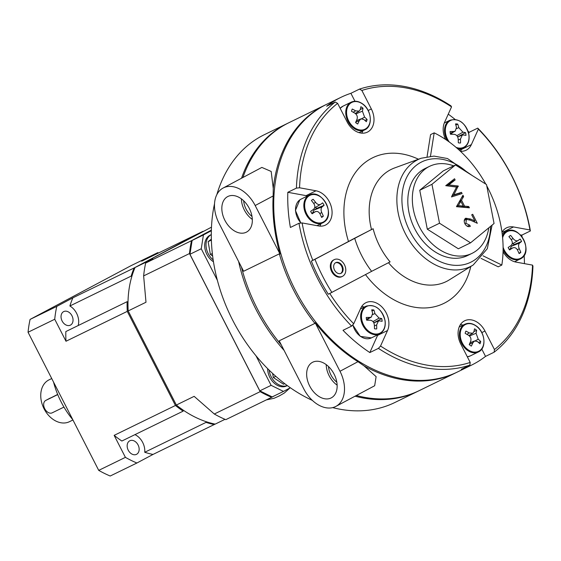 <?xml version="1.0" encoding="UTF-8"?>
<svg xmlns="http://www.w3.org/2000/svg" width="561" height="561" viewBox="0 0 561 561"><rect width="100%" height="100%" fill="white"/><g stroke="black" fill="none" stroke-linecap="round" stroke-linejoin="round"><path stroke-width="0.84" d="M57.671 394.425L45.679 400.477A6.984 4.712 -118 0 0 44.719 408.703A6.984 4.712 -118 0 0 52.138 412.854L63.954 407.09M51.731 378.542L49.038 379.853A23.274 17.16 64 0 0 48.639 380.056A23.274 17.16 64 0 0 43.947 408.569A23.274 17.16 64 0 0 69.438 421.697L72.944 419.986M53.54 382.076A73.309 54.052 64 0 0 72.811 419.726M183.377 410.252A14.663 10.813 64 0 0 183.138 411.143A102.635 75.672 -116 0 1 175.439 405.477L127.277 311.369A102.635 75.672 -116 0 1 127.123 301.678A14.663 10.813 64 0 0 128.013 302M127.123 301.678L65.84 331.565A102.635 75.672 64 0 0 65.995 341.249L127.277 311.369M63.596 311.643A7.559 5.575 -116 0 1 63.73 311.579A7.559 5.575 -116 0 1 72.011 315.843A7.559 5.575 -116 0 1 70.483 325.1A7.559 5.575 -116 0 1 70.356 325.17A7.559 5.575 -116 0 1 62.075 320.906A7.559 5.575 -116 0 1 63.596 311.643M129.71 440.834A7.559 5.575 -116 0 1 129.836 440.764A7.559 5.575 -116 0 1 138.118 445.027A7.559 5.575 -116 0 1 136.596 454.291A7.559 5.575 -116 0 1 136.463 454.354A7.559 5.575 -116 0 1 128.189 450.09A7.559 5.575 -116 0 1 129.71 440.834M211.371 230.129L191.518 240.697L145.664 263.053L152.858 258.831L135.047 267.513L211.483 227.163M191.518 240.697A117.298 86.478 64 0 0 189.485 253.544L260.164 391.655A117.298 86.478 64 0 0 271.657 397.3L274.448 395.814M271.657 397.3L225.803 419.656A117.298 86.478 64 0 1 214.309 414.011L194.148 396.347L176.343 405.035L128.181 310.927L145.993 302.246L143.637 275.9L189.485 253.544M225.01 419.319L215.186 424.116A102.635 75.672 64 0 1 176.343 405.035M260.164 391.655L214.309 414.011M135.047 267.513A102.635 75.672 64 0 0 128.181 310.927M215.129 424.102L152.999 454.438A102.635 75.672 64 0 1 144.738 452.264L206.027 422.384A14.663 10.813 64 0 0 206.069 421.662M214.281 424.558A102.635 75.672 -116 0 1 206.027 422.384M131.821 276.503A14.663 10.813 64 0 0 131.169 276.103A102.635 75.672 -116 0 1 134.142 267.955L202.97 231.314L141.688 261.195L157.781 252.632A117.298 86.478 -116 0 1 158.574 252.962M134.142 267.955L72.86 297.835L56.766 306.404L30.084 319.412A117.298 86.478 64 0 0 28.05 332.259L54.733 319.251A117.298 86.478 -116 0 1 56.766 306.404M54.733 319.251L65.995 341.249M72.86 297.835A102.635 75.672 64 0 0 69.887 305.983A14.663 10.813 -116 0 1 78.175 325.548M28.05 332.259L98.722 470.37A117.298 86.478 -116 0 0 110.215 476.016L136.905 463.007L152.999 454.438M30.084 319.412L131.092 265.641L157.781 252.632M175.439 405.477L114.149 435.357L125.412 457.355L98.722 470.37M136.905 463.007A117.298 86.478 -116 0 1 125.412 457.355M134.956 434.635A14.663 10.813 -116 0 1 144.738 452.264M114.149 435.357A102.635 75.672 64 0 0 121.856 441.023L183.138 411.143M131.169 276.103L69.887 305.983M57.741 394.593L45.778 400.421A6.984 4.712 -118 0 0 45.679 400.477M145.664 263.053A117.298 86.478 64 0 0 143.637 275.9M256.019 355.828L271.117 385.337L283.48 391.41L290.339 387.756M283.48 391.41L272.176 396.922L259.813 390.849L189.934 254.273L192.121 240.459L211.364 230.22M192.121 240.459L203.426 234.947L201.245 248.761L217.359 280.262M201.245 248.761L189.934 254.273M259.813 390.849L271.117 385.337M211.35 230.732L203.426 234.947M335.45 262.807A5.961 4.39 -116 0 1 341.663 266.384A5.961 4.39 -116 0 1 340.653 273.48M341.109 273.284A5.961 4.39 64 0 0 342.308 265.984A5.961 4.39 64 0 0 335.78 262.625A5.961 4.39 64 0 0 335.681 262.674A5.961 4.39 64 0 0 334.482 269.974A5.961 4.39 64 0 0 341.004 273.333A5.961 4.39 64 0 0 341.109 273.284M334.153 259.694A9.313 6.865 64 0 0 332.28 271.096A9.313 6.865 64 0 0 342.476 276.349A9.313 6.865 64 0 0 342.631 276.264A9.313 6.865 64 0 0 344.51 264.862A9.313 6.865 64 0 0 334.314 259.61A9.313 6.865 64 0 0 334.153 259.694M333.795 259.862A9.313 6.865 64 0 0 333.634 259.939A9.313 6.865 64 0 0 333.472 260.024A9.313 6.865 64 0 0 331.6 271.426A9.313 6.865 64 0 0 341.796 276.678A9.313 6.865 64 0 0 341.958 276.594M241.553 178.223A148.967 109.83 -116 0 1 284.869 124.738A148.967 109.83 -116 0 1 287.428 123.434L264.364 134.682A148.967 109.83 64 0 0 261.805 135.986A148.967 109.83 64 0 0 216.855 194.576M214.519 203.741A148.967 109.83 64 0 0 312.386 400.407M332.652 407.616A148.967 109.83 64 0 0 394.937 402.468L418.008 391.22A148.967 109.83 -116 0 1 355.043 396.192M494.451 349.545A146.73 108.182 64 0 0 532.522 265.122L532.95 266.11A148.967 109.83 -116 0 1 494.122 352.21L494.451 349.545L484.985 331.039A18.618 13.73 64 0 0 464.704 320.759A18.618 13.73 64 0 0 464.382 320.92A18.618 13.73 64 0 0 460.742 343.949L470.209 362.448L469.88 365.113A148.967 109.83 -116 0 1 378.423 348.374L380.54 346.032L387.525 330.541A18.618 13.73 64 0 0 383.78 309.083A18.618 13.73 64 0 0 365.954 302.681A18.618 13.73 64 0 0 365.639 302.842A18.618 13.73 64 0 0 360.709 308.291L353.725 323.774L351.614 326.116A148.967 109.83 -116 0 1 298.985 223.271L302.127 222.941L318.578 225.95A18.618 13.73 64 0 0 325.45 225.108A18.618 13.73 64 0 0 331.263 206.658A18.618 13.73 64 0 0 316.011 190.789L299.553 187.781L296.418 188.117A148.967 109.83 -116 0 1 335.247 102.018L337.624 103.357L347.098 121.863A18.618 13.73 64 0 0 367.378 132.144A18.618 13.73 64 0 0 371.34 108.953L361.873 90.454L359.489 89.108A148.967 109.83 -116 0 1 450.946 105.854L451.542 106.871L444.557 122.361A18.618 13.73 64 0 0 445.595 139.451M468.68 133.371L469.164 132.298L477.755 128.111A148.967 109.83 -116 0 1 530.383 230.95L529.956 229.961L513.504 226.953A18.618 13.73 64 0 0 506.625 227.794A18.618 13.73 64 0 0 506.31 227.955A18.618 13.73 64 0 0 501.983 232.233M503.049 251.707A18.618 13.73 64 0 0 516.071 262.113L532.522 265.122M453.632 165.853A48.414 35.694 64 0 0 429.579 166.337A48.414 35.694 64 0 0 428.744 166.757A48.414 35.694 64 0 0 418.997 226.062A48.414 35.694 64 0 0 472.018 253.369A48.414 35.694 64 0 0 472.846 252.941A48.414 35.694 64 0 0 488.771 227.843M429.579 166.337L425.056 168.538A48.414 35.694 64 0 0 424.221 168.966A48.414 35.694 64 0 0 414.474 228.271A48.414 35.694 64 0 0 467.495 255.571L472.018 253.369M243.663 200.796A16.311 11.017 -118 0 0 246.09 209.113A16.311 11.017 -118 0 0 252.008 216.462M249.294 208.397A20.098 13.576 -118 0 0 227.969 196.441A20.098 13.576 -118 0 0 224.877 220.305A20.098 13.576 -118 0 0 246.854 231.91A20.098 13.576 -118 0 0 249.294 208.397M241.398 198.889A19.228 12.987 -118 0 0 244.315 209.975A19.228 12.987 -118 0 0 252.324 219.407M328.48 366.529A16.311 11.017 -118 0 0 330.906 374.853A16.311 11.017 -118 0 0 336.817 382.195M334.104 374.138A20.098 13.576 -118 0 0 312.786 362.175A20.098 13.576 -118 0 0 309.693 386.038A20.098 13.576 -118 0 0 331.67 397.651A20.098 13.576 -118 0 0 334.104 374.138M326.214 364.622A19.228 12.987 -118 0 0 329.132 375.716A19.228 12.987 -118 0 0 337.133 385.141M354.959 101.246L350.891 93.301A148.967 109.83 64 0 0 340.8 97.411A148.967 109.83 64 0 0 338.241 98.715A148.967 109.83 64 0 0 326.649 106.204L335.247 102.018M340.8 97.411L326.783 104.248A148.967 109.83 64 0 0 324.216 105.552A148.967 109.83 64 0 0 294.216 288.024A148.967 109.83 64 0 0 457.355 372.034L471.38 365.197A148.967 109.83 64 0 0 473.94 363.893A148.967 109.83 64 0 0 485.531 356.396L494.122 352.21M469.88 365.113L461.282 369.306A148.967 109.83 64 0 0 471.38 365.197M351.614 326.116L343.016 330.31A148.967 109.83 64 0 0 369.832 352.56L378.423 348.374M307.505 195.992A18.618 13.73 64 0 0 306.061 195.642L287.821 192.304A148.967 109.83 64 0 0 290.388 227.464L298.985 223.271M287.821 192.304L296.418 188.117M223.089 188.054L261.854 167.416L271.18 171.456L273.249 188.391L273.165 195.957A148.833 109.732 64 0 0 280.016 254.063L255.178 205.529A29.796 20.119 -118 0 0 223.089 188.054A29.796 20.119 -118 0 0 218.993 223.173L243.607 271.272L279.336 253.845L280.016 254.063M314.924 323.388L279.196 340.815L303.803 388.906A29.796 20.119 -118 0 0 335.899 406.388A29.796 20.119 -118 0 0 339.987 371.263L315.156 322.729L314.924 323.388A148.967 109.83 -116 0 1 279.336 253.845M315.156 322.729A148.833 109.732 64 0 0 357.974 361.691L364.096 365.912L376.122 376.648L374.664 385.751L335.899 406.388M273.249 188.391A148.967 109.83 -116 0 1 322.863 106.211A148.967 109.83 -116 0 1 325.422 104.907L288.789 122.768A148.967 109.83 64 0 0 286.229 124.072A148.967 109.83 64 0 0 242.934 177.486M241.44 267.043A148.967 109.83 64 0 0 281.32 344.973M356.319 395.512A148.967 109.83 64 0 0 419.362 390.561L456.002 372.693A148.967 109.83 -116 0 1 364.096 365.912M492.095 225.108L487.313 248.684L473.204 264.981A59.55 43.905 -116 0 1 471.296 266.082A59.55 43.905 -116 0 1 405.407 233.72A59.55 43.905 -116 0 1 417.047 160.081A59.55 43.905 -116 0 1 421.157 158.244L394.663 167.921A62.474 46.058 64 0 0 390.344 169.85A62.474 46.058 64 0 0 371.501 229.54L311.348 261.096A148.967 109.83 64 0 0 328.304 294.245L371.634 271.342A77.159 56.885 -116 0 1 354.678 238.194L314.959 259.329A148.967 109.83 64 0 0 331.923 292.477M481.008 258.362L498.21 266.812L501.829 265.051A105.019 77.432 64 0 0 486.759 185.88M329.805 293.515A146.73 108.182 64 0 0 353.725 323.774M380.54 346.032A146.73 108.182 64 0 0 470.209 362.448M529.956 229.961A146.73 108.182 64 0 0 478.358 129.128L477.755 128.111M460.378 151.225A18.618 13.73 64 0 0 466.128 150.222A18.618 13.73 64 0 0 471.366 144.612L478.358 129.128M451.542 106.871A146.73 108.182 64 0 0 361.873 90.454M337.624 103.357A146.73 108.182 64 0 0 299.553 187.781M302.127 222.941A146.73 108.182 64 0 0 312.814 260.318M485.798 184.113A105.019 77.432 64 0 0 434.179 132.852L430.56 134.619L427.075 156.659M456.479 206.693L462.958 195.242L463.624 196.539L461.521 200.151L464.592 206.16L468.737 206.525L469.396 207.822L456.479 206.693M455.462 164.962L431.963 184.303L439.515 223.229L470.56 242.829L494.059 223.495L486.506 184.562L455.462 164.962L443.246 170.923L419.747 190.256L427.3 229.183L458.351 248.782L470.56 242.829M465.918 223.285L469.732 225.164L470.335 226.356C468.26 227.184 466.443 226.314 464.894 223.748C463.772 221.237 464.052 219.386 465.728 218.208L470.581 219.042L474.865 220.978L471.71 214.814L472.706 214.281L477.313 223.292L470.672 220.284L466.415 219.358L465.918 223.285L464.908 223.776M461.479 192.346L462.089 193.545L451.5 196.953L456.57 187.072L445.729 185.677L454.522 178.756L455.132 179.948L448.807 184.934L458.232 186.007L453.835 194.8L461.479 192.346L459.669 193.229L460.153 194.169M350.891 93.301L359.489 89.108M469.164 132.298A148.967 109.83 64 0 0 468.035 131.162M455.027 119.374A148.967 109.83 64 0 0 448.26 114.149M522.102 236.966A148.967 109.83 64 0 0 521.786 235.143L530.383 230.95M524.437 263.642A148.967 109.83 64 0 0 524.163 255.423M371.501 229.54L373.135 228.741A62.299 45.932 64 0 0 390.098 261.889L371.634 271.342M431.963 184.303L419.747 190.256M439.515 223.229L427.3 229.183M369.832 352.56L377.574 335.394A18.618 13.73 64 0 0 377.841 334.749M364.327 307.035A18.618 13.73 64 0 0 361.67 306.523M319.784 226.111A18.618 13.73 64 0 0 321.018 223.706M361.712 133.146A18.618 13.73 64 0 0 362.939 130.741M460.455 151.232A18.618 13.73 64 0 0 461.423 149.464L461.717 148.812M505.124 232.093L503.554 231.805A18.618 13.73 64 0 0 502.347 231.637M521.786 235.143L520.335 234.877M463.077 325.114A18.618 13.73 64 0 0 460.42 324.602M485.531 356.396L481.78 349.075M467.215 226.237L469.732 225.164M467.923 226.048L468.211 226.616M464.999 218.783L466.948 219.169M473.589 221.602L474.865 220.978M474.073 221.371L474.375 221.96M464.256 220.494L466.415 219.358M461.759 197.311L463.624 196.539M461.815 197.416L459.711 201.034L461.521 200.151M459.711 201.034L460.048 201.694M462.474 206.434L462.783 207.044L464.592 206.16M462.783 207.044L466.927 207.402L468.737 206.525M460.84 201.308L459.031 202.191L456.528 206.497L461.458 206.925L463.267 206.048L460.84 201.308L458.337 205.614L463.267 206.048M456.528 206.497L458.337 205.614M452.909 180.025L453.323 180.831L455.132 179.948M453.323 180.831L446.998 185.817L448.807 184.934M446.998 185.817L456.423 186.89L458.232 186.007M456.542 187.122L458.372 186.273M456.563 187.157L452.026 195.684L453.835 194.8M452.026 195.684L459.669 193.229M354.678 238.194L373.135 228.741M314.959 259.329L311.348 261.096M483.063 255.83L501.829 265.051M434.179 132.852L430.483 156.224M373.633 322.477L374.39 322.533L381.725 318.571A9.993 7.37 -116 0 1 382.006 319.938A9.993 7.37 -116 0 1 382.132 321.299A44.501 10.091 173.5 0 0 379.495 320.899L378.444 321.032L376.62 324.931A44.501 29.319 95.5 0 1 376.719 328.893A9.993 7.37 -116 0 1 374.482 328.732A44.501 25.883 -87.1 0 0 374.327 324.763C373.928 322.063 372.546 320.555 370.176 320.226A44.501 10.091 173.5 0 0 366.663 320.184A9.993 7.37 -116 0 1 366.256 317.456A44.501 13.527 -10.5 0 1 369.762 317.428L371.375 317.028L372.63 313.403A44.501 25.883 -87.1 0 0 371.67 309.861A9.993 7.37 -116 0 1 373.907 310.023A44.501 29.319 95.5 0 1 374.923 313.571L379.075 318.101A44.501 13.527 -10.5 0 1 381.725 318.571M367.658 319.209A5.133 3.787 64 0 0 368.268 320.191M372.013 311.018L373.907 310.023M321.411 216.974L323.325 216.167A9.993 7.37 -116 0 1 322.512 216.869A9.993 7.37 -116 0 1 321.593 217.395A44.501 28.092 -124.8 0 0 319.98 213.839C318.613 211.546 316.937 210.908 314.945 211.925A44.501 5.287 151 0 1 312.112 213.79A9.993 7.37 -116 0 1 310.64 211.343A44.501 1.858 -33.1 0 0 313.438 209.421C315.142 207.928 315.275 206.006 313.851 203.664A44.501 28.092 -124.8 0 0 311.418 200.494A9.993 7.37 -116 0 1 312.617 199.548A9.993 7.37 -116 0 1 313.15 199.274A44.501 31.528 54.3 0 1 315.633 202.409C317.393 204.506 319.069 205.144 320.661 204.323A44.501 1.858 -33.1 0 0 322.631 202.879A9.993 7.37 -116 0 1 324.097 205.319A44.501 5.287 151 0 1 322.168 206.827C320.864 208.124 320.731 210.045 321.755 212.584A44.501 31.528 54.3 0 1 323.325 216.167M311.657 213.152L315.52 211.623L311.699 213.215M314.609 207.886L320.661 204.323M315.738 207.219A9.39 6.921 -116 0 1 316.467 208.447L314.405 209.905A5.133 3.787 64 0 0 312.989 212.626M312.161 199.849L313.15 199.274M316.467 208.447L324.097 205.319M357.715 124.009A9.993 7.37 -116 0 1 356.621 123.343A9.993 7.37 -116 0 1 355.576 122.508A44.501 16.283 -56.8 0 0 357.034 119.142C357.757 116.73 357.034 114.753 354.875 113.196A44.501 22.314 -159.8 0 0 351.509 111.309A9.993 7.37 -116 0 1 352.28 109.03A44.501 25.743 16.8 0 1 355.66 110.854L359.138 111.141L360.225 109.633A44.501 16.283 -56.8 0 0 360.87 106.73A9.993 7.37 -116 0 1 363.009 108.231A44.501 19.712 127.1 0 1 362.42 111.176L364.58 117.123A44.501 25.743 16.8 0 1 367.076 119.43A9.993 7.37 -116 0 1 366.312 121.709A44.501 22.314 -159.8 0 0 363.794 119.458L360.947 118.869L359.229 120.685A44.501 19.712 127.1 0 1 357.715 124.009M360.253 109.507L363.009 108.231M364.945 120.454L367.076 119.43M450.511 134.254A9.993 7.37 -116 0 1 450.231 132.887A9.993 7.37 -116 0 1 450.104 131.526A44.501 13.527 -10.5 0 1 453.611 131.505L455.223 131.099L456.479 127.473A44.501 25.883 -87.1 0 0 455.518 123.932A9.993 7.37 -116 0 1 457.755 124.1A44.501 29.319 95.5 0 1 458.772 127.642L462.923 132.179A44.501 13.527 -10.5 0 1 465.574 132.641A9.993 7.37 -116 0 1 465.981 135.369A44.501 10.091 173.5 0 0 463.344 134.977L462.292 135.103L460.469 139.002A44.501 29.319 95.5 0 1 460.567 142.964A9.993 7.37 -116 0 1 458.33 142.803A44.501 25.883 -87.1 0 0 458.176 138.833C457.776 136.134 456.388 134.626 454.024 134.303A44.501 10.091 173.5 0 0 450.511 134.254M455.855 125.089L457.755 124.1M451.507 133.28A5.133 3.787 64 0 0 452.117 134.261M457.481 136.547L458.239 136.604L465.574 132.641M508.918 236.658A9.993 7.37 -116 0 1 509.732 235.957A9.993 7.37 -116 0 1 510.11 235.704A9.993 7.37 -116 0 1 510.65 235.431A44.501 31.528 54.3 0 1 513.126 238.565C514.886 240.662 516.562 241.3 518.154 240.48A44.501 1.858 -33.1 0 0 520.124 239.042A9.993 7.37 -116 0 1 521.597 241.482A44.501 5.287 151 0 1 519.661 242.983C518.364 244.28 518.224 246.202 519.248 248.74A44.501 31.528 54.3 0 1 520.818 252.331A9.993 7.37 -116 0 1 519.086 253.551A44.501 28.092 -124.8 0 0 517.473 249.996C516.113 247.703 514.437 247.064 512.445 248.081A44.501 5.287 151 0 1 509.605 249.947A9.993 7.37 -116 0 1 508.14 247.506A44.501 1.858 -33.1 0 0 510.938 245.578C512.635 244.084 512.775 242.163 511.344 239.82A44.501 28.092 -124.8 0 0 508.918 236.658M512.109 244.042L518.154 240.48M509.157 249.308L513.02 247.78L509.199 249.372M509.654 236.006L510.65 235.431M513.238 243.383A9.39 6.921 -116 0 1 513.96 244.61L521.597 241.482M513.96 244.61L511.905 246.062A5.133 3.787 64 0 0 510.489 248.782M518.911 253.137L520.818 252.331M474.522 328.816A9.993 7.37 -116 0 1 475.616 329.482A9.993 7.37 -116 0 1 476.661 330.317A44.501 19.712 127.1 0 1 476.065 333.262L478.224 339.209A44.501 25.743 16.8 0 1 480.728 341.516A9.993 7.37 -116 0 1 479.964 343.795A44.501 22.314 -159.8 0 0 477.439 341.551L474.599 340.955L472.881 342.771A44.501 19.712 127.1 0 1 471.366 346.095A9.993 7.37 -116 0 1 469.227 344.594A44.501 16.283 -56.8 0 0 470.679 341.228C471.401 338.823 470.686 336.838 468.526 335.282A44.501 22.314 -159.8 0 0 465.16 333.395A9.993 7.37 -116 0 1 465.925 331.116A44.501 25.743 16.8 0 1 469.312 332.939L472.783 333.227L473.87 331.719A44.501 16.283 -56.8 0 0 474.522 328.816M473.905 331.593L476.661 330.317M478.589 342.54L480.728 341.516M287.309 385.596L286.636 385.926A15.42 11.367 -116 0 1 270.122 377.946A15.42 11.367 -116 0 1 267.632 368.64M287.281 385.575A15.42 11.367 -116 0 1 271.482 377.28A15.42 11.367 -116 0 1 269.126 370.127M275.795 376.326L273.34 377.518L283.487 384.215L284.686 383.633M272.625 373.458L273.34 377.518M213.46 261.756A15.42 11.367 -116 0 1 207.163 254.89A15.42 11.367 -116 0 1 210.158 235.157L211.301 234.603A15.42 11.367 -116 0 0 208.517 254.231A15.42 11.367 -116 0 0 213.173 259.911M212.346 253.509L210.375 254.47L212.633 255.963M211.357 239.161L208.124 241.658L210.375 254.47M211.385 240.073L208.124 241.658M45.778 400.421L50.28 398.022M467.362 172.479A55.834 41.163 64 0 0 420.841 162.36A55.834 41.163 64 0 0 409.93 231.405A55.834 41.163 64 0 0 471.703 261.756A55.834 41.163 64 0 0 490.616 226.328M388.464 262.695A62.474 46.058 64 0 0 447.257 281.054A62.474 46.058 64 0 0 449.263 279.897L473.204 264.981M418.681 390.891A148.967 109.83 -116 0 1 418.008 391.22L418.632 390.912M284.111 350.422A148.967 109.83 -116 0 1 238.607 261.496M456.675 372.364A148.967 109.83 -116 0 1 456.002 372.693L456.626 372.385M348.451 241.342A81.043 59.754 -116 0 1 371.368 158.44A81.043 59.754 -116 0 1 418.478 159.226M470.777 266.496A81.043 59.754 -116 0 1 365.499 274.602M339.987 371.263L357.974 361.691M255.178 205.529L273.165 195.957M377.574 335.394L387.525 330.541M306.061 195.642L316.011 190.789M368.17 110.503L371.34 108.953M461.423 149.464L471.366 144.612M503.554 231.805L513.504 226.953M481.815 332.589L484.985 331.039M469.291 219.674L470.581 219.042M361.656 318.957A14.923 11.003 64 0 0 375.442 334.033A14.923 11.003 64 0 0 384.986 320.647A14.923 11.003 64 0 0 371.2 305.577A14.923 11.003 64 0 0 361.656 318.957M366.137 306.152C375.386 304.02 381.704 308.88 385.098 320.731C385.821 327.028 384.005 331.404 379.65 333.872A15.42 11.367 -116 0 1 360.842 319.139A15.42 11.367 -116 0 1 366.137 306.152L360.414 308.943M352.862 324.728A15.42 11.367 64 0 0 371.375 337.904L360.281 336.369L352.715 324.896M372.749 314.553L374.923 313.571M373.002 321.607L379.075 318.101M374.397 325.934L376.62 324.931M366.473 319.328L369.762 317.428M308.823 196.013A14.923 11.003 64 0 0 307.456 215.144A14.923 11.003 64 0 0 324.167 221.504A14.923 11.003 64 0 0 325.534 202.374A14.923 11.003 64 0 0 308.823 196.013M323.999 222.135A15.42 11.367 -116 0 1 322.827 222.822A15.42 11.367 -116 0 1 306.278 214.765A15.42 11.367 -116 0 1 308.143 195.803A15.42 11.367 -116 0 1 309.314 195.109L301.04 199.148A15.42 11.367 64 0 0 299.869 199.835A15.42 11.367 64 0 0 301.075 223.054M314.405 209.905L322.168 206.827M319.826 213.545L321.755 212.584M313.655 203.391L315.633 202.409M362.413 103.897A14.923 11.003 64 0 0 347.259 107.95A14.923 11.003 64 0 0 354.426 127.698A14.923 11.003 64 0 0 369.587 123.637A14.923 11.003 64 0 0 362.413 103.897M351.235 102.144C354.769 100.566 358.472 101.085 362.35 103.694C371.627 109.626 373.261 126.358 364.755 129.864A15.42 11.367 -116 0 1 353.865 128.301A15.42 11.367 -116 0 1 345.835 114.255A15.42 11.367 -116 0 1 351.235 102.144L342.96 106.183A15.42 11.367 64 0 0 340.176 108.343M355.751 122.13L359.229 120.685M353.171 112.214L355.66 110.854M355.814 113.925L362.42 111.176M361.67 118.701L364.58 117.123M456.023 147.333A14.923 11.003 64 0 0 468.835 134.717A14.923 11.003 64 0 0 455.048 119.647A14.923 11.003 64 0 0 445.504 133.034A14.923 11.003 64 0 0 449.368 142.08M447.405 140.678A15.42 11.367 -116 0 1 444.691 133.209A15.42 11.367 -116 0 1 449.985 120.222L444.284 122.999M449.985 120.222C459.235 118.091 465.553 122.95 468.947 134.801C469.669 141.099 467.853 145.474 463.498 147.943A15.42 11.367 -116 0 1 457.453 148.567M450.315 133.399L453.611 131.505M456.598 128.623L458.772 127.642M456.85 135.678L462.923 132.179M458.246 140.012L460.469 139.002M503.091 247.261A14.923 11.003 64 0 0 521.66 257.66A14.923 11.003 64 0 0 523.034 238.537A14.923 11.003 64 0 0 506.324 232.177A14.923 11.003 64 0 0 502.614 237.794M502.432 235.985A15.42 11.367 -116 0 1 505.643 231.959A15.42 11.367 -116 0 1 506.807 231.265L502.151 233.537M521.492 258.291A15.42 11.367 -116 0 1 520.32 258.986A15.42 11.367 -116 0 1 503.091 249.561M511.148 239.547L513.126 238.565M511.905 246.062L519.661 242.983M517.319 249.708L519.248 248.74M468.077 349.784A14.923 11.003 64 0 0 483.231 345.73A14.923 11.003 64 0 0 476.065 325.983A14.923 11.003 64 0 0 460.904 330.036A14.923 11.003 64 0 0 468.077 349.784M464.887 324.23C468.414 322.652 472.124 323.171 475.994 325.78C485.279 331.712 486.906 348.444 478.4 351.95A15.42 11.367 -116 0 1 467.516 350.387A15.42 11.367 -116 0 1 459.48 336.348A15.42 11.367 -116 0 1 464.887 324.23L459.186 327.007M467.313 356.796A15.42 11.367 64 0 0 470.125 355.983L467.327 356.81M466.815 334.3L469.312 332.939M469.459 336.011L476.065 333.262M475.314 340.786L478.224 339.209M469.396 344.216L472.881 342.771M278.656 396.199L279.287 395.842M289.939 387.974L284.336 393.023L279.336 395.919L274.084 398.275L266.307 399.909M342.476 276.349L341.796 276.678M326.109 104.577L325.422 104.907M288.116 123.104L287.428 123.434M421.157 158.244L433.983 156.105L447.482 158.532L472.383 175.649M334.314 259.61L333.634 259.939M379.65 333.872L371.375 337.904M378.444 321.032L373.829 322.848M371.375 317.028L366.578 319.84M317.007 225.662L324.041 222.107C336.06 214.779 321.537 188.096 309.314 195.109M300.857 223.075L295.409 210.466L299.819 199.863L301.04 199.148M340.169 108.322L342.96 106.183M364.755 129.864L359.054 132.641M360.947 118.869L356.389 120.671M359.138 111.141L355.239 113.434M463.498 147.943L459.129 150.067M455.223 131.099L450.427 133.918M462.292 135.103L457.678 136.919M514.626 261.763L521.541 258.263C533.553 250.935 519.03 224.253 506.807 231.265M478.4 351.95L470.125 355.983M472.783 333.227L468.884 335.52M474.599 340.955L470.041 342.757"/></g></svg>
